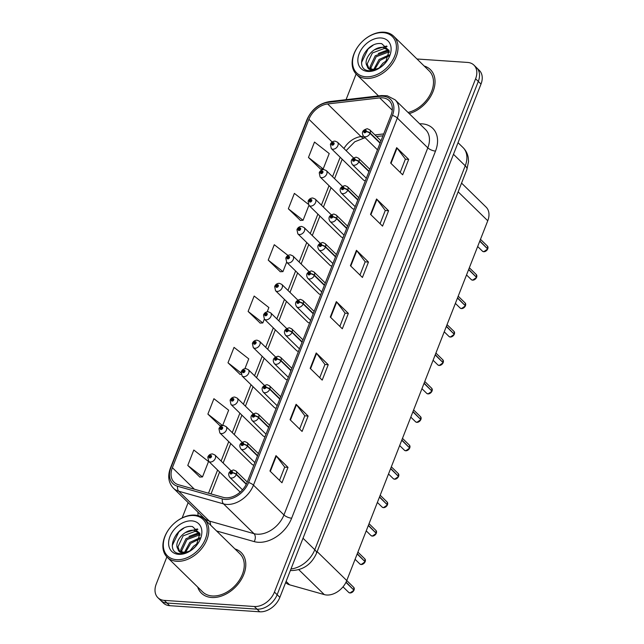 <?xml version="1.0" encoding="UTF-8"?>
<svg xmlns="http://www.w3.org/2000/svg" width="644" height="644" viewBox="0 0 644 644"><rect width="100%" height="100%" fill="white"/><g stroke="black" fill="none" stroke-linecap="round" stroke-linejoin="round"><path stroke-width="0.97" d="M342.358 186.285L326.331 170.628A4.444 3.131 134.3 0 1 326.218 175.063A4.444 3.131 134.3 0 1 321.718 177.647A4.444 3.131 134.3 0 1 320.124 176.979L352.284 208.406A4.444 3.131 -45.7 0 0 353.878 209.083A4.444 3.131 -45.7 0 0 354.24 209.091M331.217 214.726L315.19 199.06A4.444 3.131 134.3 0 1 315.069 203.496A4.444 3.131 134.3 0 1 310.577 206.088A4.444 3.131 134.3 0 1 308.983 205.412L341.135 236.847A4.444 3.131 -45.7 0 0 342.737 237.515A4.444 3.131 -45.7 0 0 343.091 237.523M320.068 243.158L304.048 227.493A4.444 3.131 134.3 0 1 303.928 231.937A4.444 3.131 134.3 0 1 299.436 234.521A4.444 3.131 134.3 0 1 297.834 233.853L329.994 265.28A4.444 3.131 -45.7 0 0 331.588 265.956A4.444 3.131 -45.7 0 0 331.95 265.956M308.927 271.599L292.899 255.934A4.444 3.131 134.3 0 1 292.787 260.369A4.444 3.131 134.3 0 1 288.287 262.961A4.444 3.131 134.3 0 1 286.693 262.285L318.852 293.72A4.444 3.131 -45.7 0 0 320.446 294.389A4.444 3.131 -45.7 0 0 320.809 294.397M297.786 300.032L281.758 284.366A4.444 3.131 134.3 0 1 281.637 288.802A4.444 3.131 134.3 0 1 277.145 291.394A4.444 3.131 134.3 0 1 275.552 290.718L307.703 322.153A4.444 3.131 -45.7 0 0 309.305 322.829A4.444 3.131 -45.7 0 0 309.659 322.829M286.636 328.464L270.617 312.807A4.444 3.131 134.3 0 1 270.496 317.242A4.444 3.131 134.3 0 1 266.004 319.827A4.444 3.131 134.3 0 1 264.402 319.158L296.562 350.586A4.444 3.131 -45.7 0 0 298.156 351.262A4.444 3.131 -45.7 0 0 298.518 351.27M275.495 356.905L259.468 341.24A4.444 3.131 134.3 0 1 259.355 345.675A4.444 3.131 134.3 0 1 254.855 348.267A4.444 3.131 134.3 0 1 253.261 347.591L285.421 379.026A4.444 3.131 -45.7 0 0 287.015 379.694A4.444 3.131 -45.7 0 0 287.377 379.702M264.354 385.337L248.326 369.68A4.444 3.131 134.3 0 1 248.206 374.116A4.444 3.131 134.3 0 1 243.714 376.7A4.444 3.131 134.3 0 1 242.12 376.032L274.272 407.459A4.444 3.131 -45.7 0 0 275.874 408.135A4.444 3.131 -45.7 0 0 276.228 408.135M253.205 413.778L237.185 398.113A4.444 3.131 134.3 0 1 237.064 402.548A4.444 3.131 134.3 0 1 232.573 405.14A4.444 3.131 134.3 0 1 230.971 404.464L263.13 435.899A4.444 3.131 -45.7 0 0 264.724 436.568A4.444 3.131 -45.7 0 0 265.087 436.576M242.064 442.211L226.036 426.545A4.444 3.131 134.3 0 1 225.923 430.981A4.444 3.131 134.3 0 1 221.423 433.573A4.444 3.131 134.3 0 1 219.829 432.905L251.989 464.332A4.444 3.131 -45.7 0 0 253.583 465.008A4.444 3.131 -45.7 0 0 253.945 465.008M353.5 157.852L337.48 142.187A4.444 3.131 134.3 0 1 337.359 146.623A4.444 3.131 134.3 0 1 332.868 149.215A4.444 3.131 134.3 0 1 331.266 148.539L363.425 179.974A4.444 3.131 -45.7 0 0 365.019 180.65A4.444 3.131 -45.7 0 0 365.381 180.65M461.555 183.113L486.099 207.11A17.766 12.518 134.3 0 1 487.758 220.771L346.754 580.566A17.766 12.518 134.3 0 1 324.294 594.605L289.607 584.816A17.766 12.518 134.3 0 1 285.638 582.587M197.684 587.046A28.425 20.028 -45.7 0 0 201.427 593.188A28.425 20.028 -45.7 0 0 211.643 597.495A28.425 20.028 -45.7 0 0 240.413 580.92A28.425 20.028 -45.7 0 0 241.17 552.528A28.425 20.028 -45.7 0 0 234.939 548.929A28.425 20.028 -45.7 0 1 241.17 552.528A28.425 20.028 -45.7 0 1 240.413 580.92A28.425 20.028 -45.7 0 1 211.643 597.495A28.425 20.028 -45.7 0 1 201.427 593.188A28.425 20.028 -45.7 0 1 197.684 587.046M382.431 97.832A18.95 13.355 134.3 0 1 389.242 100.706A18.95 13.355 134.3 0 1 391.005 115.276L247.135 482.372A18.95 13.355 134.3 0 1 223.178 497.353L178.436 484.723A18.95 13.355 134.3 0 1 174.138 482.276A18.95 13.355 134.3 0 1 172.375 467.697L308.919 119.285A18.95 13.355 134.3 0 1 327.659 103.95L379.727 97.904A18.95 13.355 134.3 0 1 382.431 97.832M383.051 96.238A20.793 14.651 -45.7 0 0 380.089 96.318L328.021 102.364A20.793 14.651 -45.7 0 0 307.462 119.18L170.918 467.6A20.793 14.651 -45.7 0 0 177.567 486.268L222.317 498.907A20.793 14.651 -45.7 0 0 248.592 482.477L392.454 115.373A20.793 14.651 -45.7 0 0 383.051 96.238M166.868 556.915L156.242 584.028A17.766 12.518 -45.7 0 0 157.901 597.696L163.31 602.977A17.766 12.518 -45.7 0 0 169.694 605.674L259.749 611.8L257.045 609.16A17.766 12.518 -45.7 0 0 277.145 594.718L478.299 81.434A17.766 12.518 -45.7 0 0 476.649 67.765A17.766 12.518 -45.7 0 1 478.299 81.434L277.145 594.718A17.766 12.518 -45.7 0 1 257.045 609.16L166.989 603.026L257.045 609.16L254.34 606.511A17.766 12.518 -45.7 0 0 274.441 592.069L475.594 78.785A17.766 12.518 -45.7 0 0 473.944 65.125A17.766 12.518 -45.7 0 0 467.56 62.436L416.99 58.99M160.606 600.337A17.766 12.518 -45.7 0 0 166.989 603.026A17.766 12.518 -45.7 0 1 160.606 600.337M269.949 471.022L281.967 482.767L288.005 467.367L275.978 455.622L269.949 471.022M279.504 480.36L284.704 467.093L276.34 456.024A4.741 1.731 -158.6 0 0 275.978 455.622M284.688 467.142L288.005 467.367M290.058 419.687L302.084 431.44L308.114 416.04L296.095 404.287L290.058 419.687M299.621 429.033L304.821 415.758L296.457 404.698A4.741 1.731 -158.6 0 0 296.095 404.287M304.805 415.815L308.114 416.04M310.175 368.36L322.201 380.113L328.231 364.713L316.212 352.96L310.175 368.36M319.738 377.706L324.938 364.432L316.574 353.371A4.741 1.731 -158.6 0 0 316.212 352.96M324.914 364.488L328.231 364.713M390.634 163.045L402.661 174.798L408.69 159.398L396.672 147.653L390.634 163.045M400.198 172.391L405.398 159.116L397.034 148.056A4.741 1.731 -158.6 0 0 396.672 147.653M405.382 159.173L408.69 159.398M370.525 214.38L382.544 226.124L388.582 210.725L376.555 198.98L370.525 214.38M380.081 223.718L385.281 210.451L376.917 199.382A4.741 1.731 -158.6 0 0 376.555 198.98M385.265 210.499L388.582 210.725M350.408 265.706L362.427 277.451L368.465 262.06L356.446 250.307L350.408 265.706M359.964 275.052L365.172 261.778L356.8 250.709A4.741 1.731 -158.6 0 0 356.446 250.307M365.148 261.834L368.465 262.06M330.292 317.033L342.31 328.786L348.348 313.387L336.329 301.634L330.292 317.033M339.855 326.379L345.055 313.105L336.683 302.036A4.741 1.731 -158.6 0 0 336.329 301.634M345.031 313.161L348.348 313.387M409.23 113.618A28.425 20.028 -45.7 0 0 432.044 93.815A28.425 20.028 -45.7 0 0 430.417 69.633A28.425 20.028 -45.7 0 0 424.187 66.026A28.425 20.028 -45.7 0 1 430.417 69.633A28.425 20.028 -45.7 0 1 432.044 93.815A28.425 20.028 -45.7 0 1 409.23 113.618M356.116 74.02L346.061 99.667M188.153 502.602L182.147 517.929M157.901 597.696A17.766 12.518 -45.7 0 0 164.284 600.385L254.34 606.511M222.631 425.539L228.644 410.196L213.921 398.7L207.883 414.1L219.958 425.724M187.774 465.427L202.49 476.922L208.527 461.531L193.804 450.027L187.774 465.427L199.841 477.051M288.029 255.467L274.272 244.712L268.234 260.112L280.301 271.736M308.122 204.116L294.38 193.385L288.351 208.785L300.418 220.409M308.46 157.458L323.183 168.953L329.221 153.554L314.497 142.058L308.46 157.458L320.535 169.082M244.913 368.674L248.753 358.869L234.038 347.374L228 362.773L240.075 374.397M267.204 311.801L268.87 307.542L254.155 296.047L248.117 311.438L260.184 323.071M248.117 311.438L262.841 322.942L264.346 319.094M262.841 322.942L260.023 323.079M268.234 260.112L282.949 271.615L286.628 262.221M282.949 271.615L280.132 271.744M288.351 208.785L303.066 220.288L308.919 205.356M303.066 220.288L300.249 220.417M323.183 168.953L320.366 169.09M241.13 374.349L239.906 374.406M228 362.773L241.001 372.924M222.309 425.612L219.789 425.732M207.883 414.1L222.55 425.555M202.49 476.922L199.672 477.059M259.749 611.8A17.766 12.518 -45.7 0 0 279.85 597.358L481.004 84.074A17.766 12.518 -45.7 0 0 479.353 70.413L473.944 65.125M479.748 241.202L487.693 248.97L483.757 251.74L482.453 251.184A3.55 2.504 -45.7 0 0 483.725 251.724A3.55 2.504 -45.7 0 0 487.693 248.97L487.669 249.019M487.468 248.753L479.852 240.937M380.202 142.839L370.163 133.034A2.962 1.159 -160.7 0 0 366.275 131.513A1.481 1.047 -45.7 0 0 365.583 130.209A1.481 1.047 -45.7 0 0 363.908 131.408A1.481 1.047 -45.7 0 0 364.576 132.777A1.481 1.047 -45.7 0 0 366.235 131.626L365.542 131.545A0.596 0.419 134.3 0 1 364.681 131.32A0.596 0.419 134.3 0 1 365.559 131.505L366.275 131.513M366.235 131.626A2.962 1.006 23.4 0 1 370.034 133.364A4.444 3.131 134.3 0 1 365.076 136.81A4.444 3.131 134.3 0 1 363.482 136.134C361.26 132.471 362.532 129.999 367.289 128.72L369.688 129.782A4.444 3.131 134.3 0 1 370.163 133.034M380.065 143.177L370.034 133.364M331.266 148.539L330.388 144.361A2.962 1.159 19.3 0 1 331.676 143.87A1.481 1.047 -45.7 0 0 332.368 145.182A1.481 1.047 -45.7 0 0 334.043 143.974A1.481 1.047 -45.7 0 0 333.375 142.614A1.481 1.047 -45.7 0 0 331.724 143.765L332.409 143.845A0.596 0.419 134.3 0 1 333.27 144.063A0.596 0.419 134.3 0 1 332.393 143.886L331.676 143.87M332.932 144.353L332.409 143.845M331.724 143.765A2.962 1.006 -156.6 0 0 330.509 144.055A2.962 1.006 -156.6 0 0 330.477 144.208M332.892 144.377L332.393 143.886M476.568 277.435L472.616 280.172L471.303 279.617A3.55 2.504 -45.7 0 0 472.583 280.156A3.55 2.504 -45.7 0 0 476.552 277.403L476.528 277.451M476.327 277.186L468.711 269.369M369.052 171.272L359.022 161.467A2.962 1.159 -160.7 0 0 355.134 159.953A1.481 1.047 -45.7 0 0 354.442 158.641A1.481 1.047 -45.7 0 0 352.767 159.849A1.481 1.047 -45.7 0 0 353.435 161.209A1.481 1.047 -45.7 0 0 355.086 160.066L354.401 159.978A0.596 0.419 134.3 0 1 353.54 159.76A0.596 0.419 134.3 0 1 354.417 159.937L355.134 159.953M355.086 160.066A2.962 1.006 23.4 0 1 358.893 161.805A4.444 3.131 134.3 0 1 353.934 165.242A4.444 3.131 134.3 0 1 352.34 164.574C350.119 160.911 351.391 158.44 356.148 157.16L358.547 158.223A4.444 3.131 134.3 0 1 359.022 161.467M368.923 171.61L358.893 161.805M476.552 277.403L468.607 269.635M465.419 305.876L461.474 308.605L460.162 308.057A3.55 2.504 -45.7 0 0 461.442 308.597A3.55 2.504 -45.7 0 0 465.403 305.836L465.387 305.884M465.185 305.618L457.562 297.802M357.911 199.712L347.881 189.9A2.962 1.159 -160.7 0 0 343.993 188.386A1.481 1.047 -45.7 0 0 343.3 187.082A1.481 1.047 -45.7 0 0 341.626 188.281A1.481 1.047 -45.7 0 0 342.294 189.65A1.481 1.047 -45.7 0 0 343.944 188.499L343.252 188.418A0.596 0.419 134.3 0 1 342.399 188.193A0.596 0.419 134.3 0 1 343.276 188.37L343.993 188.386M343.944 188.499A2.962 1.006 23.4 0 1 347.744 190.238A4.444 3.131 134.3 0 1 342.793 193.683A4.444 3.131 134.3 0 1 341.191 193.007C338.969 189.344 340.241 186.873 344.999 185.593L347.406 186.655A4.444 3.131 134.3 0 1 347.881 189.9M357.782 200.043L347.744 190.238M465.403 305.836L457.457 298.075M454.278 334.308L450.325 337.045L449.021 336.49A3.55 2.504 -45.7 0 0 450.293 337.029A3.55 2.504 -45.7 0 0 454.262 334.276L454.237 334.325M454.036 334.059L446.421 326.242M346.77 228.145L336.732 218.34A2.962 1.159 -160.7 0 0 332.843 216.827A1.481 1.047 -45.7 0 0 332.151 215.515A1.481 1.047 -45.7 0 0 330.477 216.722A1.481 1.047 -45.7 0 0 331.145 218.083A1.481 1.047 -45.7 0 0 332.803 216.931L332.111 216.851A0.596 0.419 134.3 0 1 331.249 216.634A0.596 0.419 134.3 0 1 332.127 216.811L332.843 216.827M332.803 216.931A2.962 1.006 23.4 0 1 336.603 218.678A4.444 3.131 134.3 0 1 331.644 222.116A4.444 3.131 134.3 0 1 330.05 221.447C327.828 217.777 329.1 215.305 333.858 214.033L336.257 215.088A4.444 3.131 134.3 0 1 336.732 218.34M346.633 228.483L336.603 218.678M454.262 334.276L446.316 326.508M443.136 362.749L439.184 365.478L437.872 364.923A3.55 2.504 -45.7 0 0 439.152 365.462A3.55 2.504 -45.7 0 0 443.12 362.709L443.096 362.757M442.895 362.492L435.28 354.675M335.621 256.586L325.59 246.773A2.962 1.159 -160.7 0 0 321.702 245.259A1.481 1.047 -45.7 0 0 321.01 243.955A1.481 1.047 -45.7 0 0 319.335 245.155A1.481 1.047 -45.7 0 0 320.004 246.515A1.481 1.047 -45.7 0 0 321.654 245.372L320.97 245.292A0.596 0.419 134.3 0 1 320.108 245.066A0.596 0.419 134.3 0 1 320.986 245.243L321.702 245.259M321.654 245.372A2.962 1.006 23.4 0 1 325.462 247.111A4.444 3.131 134.3 0 1 320.503 250.556A4.444 3.131 134.3 0 1 318.909 249.88C316.687 246.217 317.959 243.746 322.716 242.466L325.115 243.529A4.444 3.131 134.3 0 1 325.59 246.773M335.492 256.916L325.462 247.111M443.12 362.709L435.175 354.949M320.124 176.979L319.239 172.793A2.962 1.159 19.3 0 1 320.535 172.31A1.481 1.047 -45.7 0 0 321.227 173.614A1.481 1.047 -45.7 0 0 322.902 172.415A1.481 1.047 -45.7 0 0 322.225 171.046A1.481 1.047 -45.7 0 0 320.575 172.198L321.267 172.278A0.596 0.419 134.3 0 1 322.121 172.503A0.596 0.419 134.3 0 1 321.251 172.326L320.535 172.31M321.791 172.793L321.267 172.278M320.575 172.198A2.962 1.006 -156.6 0 0 319.36 172.487A2.962 1.006 -156.6 0 0 319.335 172.64M321.75 172.809L321.251 172.326M308.983 205.412L308.098 201.234A2.962 1.159 19.3 0 1 309.386 200.743A1.481 1.047 -45.7 0 0 310.078 202.055A1.481 1.047 -45.7 0 0 311.752 200.848A1.481 1.047 -45.7 0 0 311.084 199.487A1.481 1.047 -45.7 0 0 309.434 200.63L310.126 200.711A0.596 0.419 134.3 0 1 310.98 200.936A0.596 0.419 134.3 0 1 310.102 200.759L309.386 200.743M310.649 201.226L310.126 200.711M309.434 200.63A2.962 1.006 -156.6 0 0 308.218 200.928A2.962 1.006 -156.6 0 0 308.186 201.081M310.601 201.242L310.102 200.759M297.834 233.853L296.956 229.667A2.962 1.159 19.3 0 1 298.244 229.184A1.481 1.047 -45.7 0 0 298.937 230.488A1.481 1.047 -45.7 0 0 300.611 229.288A1.481 1.047 -45.7 0 0 299.943 227.92A1.481 1.047 -45.7 0 0 298.293 229.071L298.977 229.151A0.596 0.419 134.3 0 1 299.838 229.369A0.596 0.419 134.3 0 1 298.961 229.192L298.244 229.184M299.5 229.667L298.977 229.151M298.293 229.071A2.962 1.006 -156.6 0 0 297.077 229.361A2.962 1.006 -156.6 0 0 297.045 229.514M299.46 229.683L298.961 229.192M387.245 60.206L382.874 63.241L379.244 67.87M381.868 66.292L385.547 62.75M389.145 54.901L379.05 59.506L373.858 69.27M374.921 69.19L380.008 60.439L388.928 55.964M389.266 51.641L387.326 51.222L375.235 55.778L370.05 66.759L370.477 68.723M371.218 68.964L371.008 67.692L376.193 56.712L388.284 52.156L389.314 52.325M389.016 50.224L383.51 47.495C373.705 45.756 362.475 59.868 367.185 66.074A13.387 9.435 -45.7 0 0 368.127 67.226A13.387 9.435 -45.7 0 0 372.94 69.254A13.387 9.435 -45.7 0 0 382.52 65.793M368.593 67.636L367.193 63.957L372.377 52.977L384.468 48.421L389.024 50.256M365.832 76.781A25.47 17.943 -45.7 0 0 394.651 56.084A25.47 17.943 -45.7 0 0 383.132 32.643A25.47 17.943 -45.7 0 0 363.836 40.113A25.47 17.943 -45.7 0 0 359.642 44.396A25.47 17.943 -45.7 0 0 365.832 76.781M359.642 44.396L359.553 44.508A26.654 18.781 -45.7 0 0 356.454 74.358A26.654 18.781 -45.7 0 0 366.025 78.399A26.654 18.781 -45.7 0 0 393.001 62.854A26.654 18.781 -45.7 0 0 393.709 36.241A26.654 18.781 -45.7 0 0 384.13 32.2A26.654 18.781 -45.7 0 0 363.941 40.017L363.836 40.113M408.055 112.467A26.654 18.781 -45.7 0 0 430.385 94.201A26.654 18.781 -45.7 0 0 429.17 70.904L393.709 36.241M385.474 62.83L389.113 50.659L381.739 43.687C365.462 40.854 353.258 69.488 368.706 70.679L369.487 70.76C372.981 70.953 376.531 69.898 380.137 67.588C376.909 69.624 373.947 70.429 371.25 69.995C368.972 69.544 367.619 68.24 367.185 66.074M381.039 37.972A19.312 13.604 -45.7 0 0 359.183 53.669A19.312 13.604 -45.7 0 0 367.917 71.444A19.312 13.604 -45.7 0 0 382.552 65.785A19.312 13.604 -45.7 0 0 385.732 62.532A19.312 13.604 -45.7 0 0 381.039 37.972M374.446 49.757L386.666 46.03M378.269 53.484L388.324 49.757M385.901 60.947L387.35 60.021M361.509 62.573L368.127 48.928L373.053 45.281M379.775 47.664L387.108 46.489M383.591 51.391L388.968 50.216M198.006 543.109L193.627 546.136L189.996 550.765M192.62 549.187L196.299 545.645M199.898 537.804L189.811 542.401L184.611 552.166M185.681 552.085L190.761 543.335L199.688 538.859M200.018 534.536L198.086 534.118L185.995 538.674L180.811 549.654L181.23 551.618M181.97 551.86L181.761 550.588L186.945 539.608L199.036 535.051L200.067 535.22M199.769 533.119L194.271 530.39C184.466 528.66 173.228 542.763 177.945 548.97A13.387 9.435 -45.7 0 0 178.879 550.121A13.387 9.435 -45.7 0 0 183.693 552.149A13.387 9.435 -45.7 0 0 193.272 548.688M179.354 550.539L177.945 546.861L183.129 535.872L195.221 531.324L199.777 533.151M176.585 559.676A25.47 17.943 -45.7 0 0 205.404 538.98A25.47 17.943 -45.7 0 0 193.884 515.538A25.47 17.943 -45.7 0 0 174.588 523.009A25.47 17.943 -45.7 0 0 170.394 527.291A25.47 17.943 -45.7 0 0 176.585 559.676M170.394 527.291L170.306 527.404A26.654 18.781 -45.7 0 0 167.207 557.253A26.654 18.781 -45.7 0 0 176.786 561.294A26.654 18.781 -45.7 0 0 203.754 545.75A26.654 18.781 -45.7 0 0 204.462 519.136A26.654 18.781 -45.7 0 0 194.891 515.095A26.654 18.781 -45.7 0 0 174.693 522.912L174.588 523.009M167.207 557.253L202.667 591.917A26.654 18.781 -45.7 0 0 212.246 595.958A26.654 18.781 -45.7 0 0 239.222 580.413A26.654 18.781 -45.7 0 0 239.93 553.8L204.462 519.136M196.235 545.734L199.865 533.554L192.5 526.591C176.215 523.749 164.019 552.383 179.459 553.574L180.248 553.655C183.741 553.848 187.291 552.794 190.898 550.483C187.662 552.52 184.699 553.325 182.002 552.89C179.724 552.447 178.372 551.143 177.945 548.97M191.791 520.867A19.312 13.604 -45.7 0 0 169.944 536.565A19.312 13.604 -45.7 0 0 178.678 554.339A19.312 13.604 -45.7 0 0 193.305 548.68A19.312 13.604 -45.7 0 0 196.484 545.428A19.312 13.604 -45.7 0 0 191.791 520.867M185.206 532.652L197.418 528.925M189.022 536.38L199.085 532.652M196.653 543.842L198.111 542.916M172.27 545.468L178.879 531.823L183.806 528.177M190.535 530.559L197.861 529.384M194.351 534.295L199.721 533.111M431.987 391.182L428.043 393.919L426.731 393.363A3.55 2.504 -45.7 0 0 428.01 393.903A3.55 2.504 -45.7 0 0 431.971 391.149L431.955 391.198M431.754 390.932L424.13 383.116M324.479 285.018L314.449 275.213A2.962 1.159 -160.7 0 0 310.561 273.692A1.481 1.047 -45.7 0 0 309.869 272.388A1.481 1.047 -45.7 0 0 308.194 273.587A1.481 1.047 -45.7 0 0 308.862 274.956A1.481 1.047 -45.7 0 0 310.513 273.805L309.82 273.724A0.596 0.419 134.3 0 1 308.967 273.507A0.596 0.419 134.3 0 1 309.844 273.684L310.561 273.692M310.513 273.805A2.962 1.006 23.4 0 1 314.312 275.543A4.444 3.131 134.3 0 1 309.362 278.989A4.444 3.131 134.3 0 1 307.76 278.313C305.538 274.65 306.81 272.179 311.567 270.899L313.974 271.961A4.444 3.131 134.3 0 1 314.449 275.213M324.351 285.356L314.312 275.543M431.971 391.149L424.026 383.381M420.846 419.622L416.893 422.351L415.589 421.796A3.55 2.504 -45.7 0 0 416.861 422.335A3.55 2.504 -45.7 0 0 420.83 419.582L420.806 419.63M420.604 419.365L412.989 411.548M313.338 313.451L303.3 303.646A2.962 1.159 -160.7 0 0 299.412 302.133A1.481 1.047 -45.7 0 0 298.719 300.82A1.481 1.047 -45.7 0 0 297.045 302.028A1.481 1.047 -45.7 0 0 297.713 303.388A1.481 1.047 -45.7 0 0 299.371 302.245L298.679 302.165A0.596 0.419 134.3 0 1 297.818 301.939A0.596 0.419 134.3 0 1 298.695 302.117L299.412 302.133M299.371 302.245A2.962 1.006 23.4 0 1 303.171 303.984A4.444 3.131 134.3 0 1 298.212 307.421A4.444 3.131 134.3 0 1 296.618 306.753C294.397 303.091 295.668 300.619 300.426 299.339L302.825 300.402A4.444 3.131 134.3 0 1 303.3 303.646M313.201 313.789L303.171 303.984M420.83 419.582L412.885 411.814M409.705 448.055L405.752 450.784L404.44 450.236A3.55 2.504 -45.7 0 0 405.72 450.776A3.55 2.504 -45.7 0 0 409.689 448.015L409.665 448.063M409.463 447.797L401.848 439.981M302.189 341.892L292.159 332.079A2.962 1.159 -160.7 0 0 288.271 330.565A1.481 1.047 -45.7 0 0 287.578 329.261A1.481 1.047 -45.7 0 0 285.904 330.461A1.481 1.047 -45.7 0 0 286.572 331.829A1.481 1.047 -45.7 0 0 288.222 330.678L287.538 330.597A0.596 0.419 134.3 0 1 286.677 330.372A0.596 0.419 134.3 0 1 287.554 330.549L288.271 330.565M288.222 330.678A2.962 1.006 23.4 0 1 292.03 332.417A4.444 3.131 134.3 0 1 287.071 335.862A4.444 3.131 134.3 0 1 285.477 335.186C283.255 331.523 284.527 329.052 289.285 327.772L291.684 328.834A4.444 3.131 134.3 0 1 292.159 332.079M302.06 342.222L292.03 332.417M409.689 448.015L401.743 440.255M286.693 262.285L285.807 258.107A2.962 1.159 19.3 0 1 287.103 257.616A1.481 1.047 -45.7 0 0 287.796 258.92A1.481 1.047 -45.7 0 0 289.47 257.721A1.481 1.047 -45.7 0 0 288.794 256.36A1.481 1.047 -45.7 0 0 287.144 257.503L287.836 257.584A0.596 0.419 134.3 0 1 288.689 257.809A0.596 0.419 134.3 0 1 287.82 257.632L287.103 257.616M288.359 258.099L287.836 257.584M287.144 257.503A2.962 1.006 -156.6 0 0 285.928 257.793A2.962 1.006 -156.6 0 0 285.904 257.946M288.319 258.115L287.82 257.632M275.552 290.718L274.666 286.54A2.962 1.159 19.3 0 1 275.954 286.049A1.481 1.047 -45.7 0 0 276.646 287.361A1.481 1.047 -45.7 0 0 278.321 286.153A1.481 1.047 -45.7 0 0 277.653 284.793A1.481 1.047 -45.7 0 0 276.002 285.944L276.695 286.025A0.596 0.419 134.3 0 1 277.548 286.242A0.596 0.419 134.3 0 1 276.67 286.065L275.954 286.049M277.218 286.532L276.695 286.025M276.002 285.944A2.962 1.006 -156.6 0 0 274.787 286.234A2.962 1.006 -156.6 0 0 274.755 286.387M277.17 286.556L276.67 286.065M264.402 319.158L263.525 314.972A2.962 1.159 19.3 0 1 264.813 314.489A1.481 1.047 -45.7 0 0 265.505 315.793A1.481 1.047 -45.7 0 0 267.18 314.594A1.481 1.047 -45.7 0 0 266.511 313.226A1.481 1.047 -45.7 0 0 264.861 314.377L265.545 314.457A0.596 0.419 134.3 0 1 266.407 314.683A0.596 0.419 134.3 0 1 265.529 314.505L264.813 314.489M266.069 314.972L265.545 314.457M264.861 314.377A2.962 1.006 -156.6 0 0 263.646 314.666A2.962 1.006 -156.6 0 0 263.613 314.819M266.028 314.988L265.529 314.505M398.556 476.488L394.611 479.225L393.299 478.669A3.55 2.504 -45.7 0 0 394.579 479.208A3.55 2.504 -45.7 0 0 398.539 476.455L398.523 476.504M398.322 476.238L390.699 468.421M291.048 370.324L281.017 360.519A2.962 1.159 -160.7 0 0 277.129 359.006A1.481 1.047 -45.7 0 0 276.437 357.694A1.481 1.047 -45.7 0 0 274.763 358.901A1.481 1.047 -45.7 0 0 275.431 360.262A1.481 1.047 -45.7 0 0 277.081 359.111L276.389 359.03A0.596 0.419 134.3 0 1 275.535 358.813A0.596 0.419 134.3 0 1 276.413 358.99L277.129 359.006M277.081 359.111A2.962 1.006 23.4 0 1 280.881 360.857A4.444 3.131 134.3 0 1 275.93 364.295A4.444 3.131 134.3 0 1 274.328 363.627C272.106 359.956 273.378 357.484 278.136 356.213L280.543 357.267A4.444 3.131 134.3 0 1 281.017 360.519M290.919 370.662L280.881 360.857M398.539 476.455L390.594 468.687M387.414 504.928L383.462 507.657L382.158 507.102A3.55 2.504 -45.7 0 0 383.43 507.641A3.55 2.504 -45.7 0 0 387.398 504.888L387.374 504.936M387.173 504.671L379.558 496.854M279.907 398.765L269.868 388.952A2.962 1.159 -160.7 0 0 265.98 387.438A1.481 1.047 -45.7 0 0 265.288 386.134A1.481 1.047 -45.7 0 0 263.613 387.334A1.481 1.047 -45.7 0 0 264.282 388.694A1.481 1.047 -45.7 0 0 265.94 387.551L265.248 387.471A0.596 0.419 134.3 0 1 264.386 387.245A0.596 0.419 134.3 0 1 265.264 387.422L265.98 387.438M265.94 387.551A2.962 1.006 23.4 0 1 269.739 389.29A4.444 3.131 134.3 0 1 264.781 392.735A4.444 3.131 134.3 0 1 263.187 392.059C260.965 388.396 262.237 385.925 266.994 384.645L269.393 385.708A4.444 3.131 134.3 0 1 269.868 388.952M279.77 399.095L269.739 389.29M387.398 504.888L379.453 497.128M376.273 533.361L372.321 536.098L371.008 535.542A3.55 2.504 -45.7 0 0 372.288 536.082A3.55 2.504 -45.7 0 0 376.257 533.329L376.233 533.377M376.032 533.111L368.416 525.295M268.757 427.197L258.727 417.393A2.962 1.159 -160.7 0 0 254.839 415.871A1.481 1.047 -45.7 0 0 254.147 414.567A1.481 1.047 -45.7 0 0 252.472 415.766A1.481 1.047 -45.7 0 0 253.14 417.135A1.481 1.047 -45.7 0 0 254.791 415.984L254.106 415.903A0.596 0.419 134.3 0 1 253.245 415.686A0.596 0.419 134.3 0 1 254.122 415.863L254.839 415.871M254.791 415.984A2.962 1.006 23.4 0 1 258.598 417.723A4.444 3.131 134.3 0 1 253.639 421.168A4.444 3.131 134.3 0 1 252.046 420.492C249.824 416.829 251.096 414.358 255.853 413.078L258.252 414.14A4.444 3.131 134.3 0 1 258.727 417.393M268.629 427.536L258.598 417.723M376.257 533.329L368.312 525.56M365.108 561.761L361.179 564.53L359.867 563.975A3.55 2.504 -45.7 0 0 361.147 564.514A3.55 2.504 -45.7 0 0 365.108 561.761L357.162 553.993M364.89 561.544L357.267 553.727M257.616 455.63L247.586 445.825A2.962 1.159 -160.7 0 0 243.698 444.312A1.481 1.047 -45.7 0 0 243.005 443A1.481 1.047 -45.7 0 0 241.331 444.207A1.481 1.047 -45.7 0 0 241.999 445.568A1.481 1.047 -45.7 0 0 243.649 444.424L242.957 444.344A0.596 0.419 134.3 0 1 242.104 444.119A0.596 0.419 134.3 0 1 242.981 444.296L243.698 444.312M243.649 444.424A2.962 1.006 23.4 0 1 247.449 446.163A4.444 3.131 134.3 0 1 242.498 449.601A4.444 3.131 134.3 0 1 240.896 448.932C238.674 445.27 239.946 442.798 244.704 441.518L247.111 442.581A4.444 3.131 134.3 0 1 247.586 445.825M257.487 455.968L247.449 446.163M353.983 590.234L350.03 592.963L348.726 592.416A3.55 2.504 -45.7 0 0 349.998 592.955A3.55 2.504 -45.7 0 0 353.967 590.194L353.942 590.25M353.741 589.976L346.078 582.112M246.419 484.014L236.437 474.266A2.962 1.159 -160.7 0 0 232.548 472.744A1.481 1.047 -45.7 0 0 231.856 471.44A1.481 1.047 -45.7 0 0 230.182 472.64A1.481 1.047 -45.7 0 0 230.85 474.008A1.481 1.047 -45.7 0 0 232.508 472.857L231.816 472.776A0.596 0.419 134.3 0 1 230.954 472.551A0.596 0.419 134.3 0 1 231.832 472.728L232.548 472.744M232.508 472.857A2.962 1.006 23.4 0 1 236.308 474.596A4.444 3.131 134.3 0 1 231.349 478.041A4.444 3.131 134.3 0 1 229.755 477.365C227.533 473.702 228.805 471.231 233.563 469.951L235.962 471.014A4.444 3.131 134.3 0 1 236.437 474.266M246.258 484.328L236.308 474.596M353.967 590.194L345.949 582.361M253.261 347.591L252.376 343.413A2.962 1.159 19.3 0 1 253.672 342.922A1.481 1.047 -45.7 0 0 254.364 344.234A1.481 1.047 -45.7 0 0 256.038 343.027A1.481 1.047 -45.7 0 0 255.362 341.666A1.481 1.047 -45.7 0 0 253.712 342.809L254.404 342.89A0.596 0.419 134.3 0 1 255.257 343.115A0.596 0.419 134.3 0 1 254.388 342.938L253.672 342.922M254.927 343.405L254.404 342.89M253.712 342.809A2.962 1.006 -156.6 0 0 252.496 343.107A2.962 1.006 -156.6 0 0 252.472 343.26M254.887 343.421L254.388 342.938M242.12 376.032L241.234 371.846A2.962 1.159 19.3 0 1 242.522 371.363A1.481 1.047 -45.7 0 0 243.215 372.667A1.481 1.047 -45.7 0 0 244.889 371.467A1.481 1.047 -45.7 0 0 244.221 370.099A1.481 1.047 -45.7 0 0 242.571 371.25L243.263 371.33A0.596 0.419 134.3 0 1 244.116 371.548A0.596 0.419 134.3 0 1 243.239 371.371L242.522 371.363M243.786 371.846L243.263 371.33M242.571 371.25A2.962 1.006 -156.6 0 0 241.355 371.54A2.962 1.006 -156.6 0 0 241.323 371.693M243.738 371.862L243.239 371.371M230.971 404.464L230.093 400.286A2.962 1.159 19.3 0 1 231.381 399.795A1.481 1.047 -45.7 0 0 232.073 401.099A1.481 1.047 -45.7 0 0 233.748 399.9A1.481 1.047 -45.7 0 0 233.08 398.539A1.481 1.047 -45.7 0 0 231.429 399.683L232.114 399.763A0.596 0.419 134.3 0 1 232.975 399.988A0.596 0.419 134.3 0 1 232.098 399.811L231.381 399.795M232.637 400.278L232.114 399.763M231.429 399.683A2.962 1.006 -156.6 0 0 230.214 399.972A2.962 1.006 -156.6 0 0 230.182 400.125M232.597 400.294L232.098 399.811M219.829 432.905L218.944 428.719A2.962 1.159 19.3 0 1 220.24 428.236A1.481 1.047 -45.7 0 0 220.932 429.54A1.481 1.047 -45.7 0 0 222.607 428.332A1.481 1.047 -45.7 0 0 221.93 426.972A1.481 1.047 -45.7 0 0 220.28 428.123L220.973 428.204A0.596 0.419 134.3 0 1 221.826 428.421A0.596 0.419 134.3 0 1 220.956 428.244L220.24 428.236M221.496 428.711L220.973 428.204M220.28 428.123A2.962 1.006 -156.6 0 0 219.065 428.413A2.962 1.006 -156.6 0 0 219.041 428.566M221.456 428.735L220.956 428.244M230.922 470.643L214.895 454.986A4.444 3.131 134.3 0 1 214.774 459.422A4.444 3.131 134.3 0 1 210.282 462.014A4.444 3.131 134.3 0 1 208.688 461.337L207.803 457.16A2.962 1.159 19.3 0 1 209.091 456.668A1.481 1.047 -45.7 0 0 209.783 457.973A1.481 1.047 -45.7 0 0 211.457 456.773A1.481 1.047 -45.7 0 0 210.789 455.405A1.481 1.047 -45.7 0 0 209.139 456.556L209.831 456.636A0.596 0.419 134.3 0 1 210.685 456.862A0.596 0.419 134.3 0 1 209.807 456.685L209.091 456.668M210.355 457.151L209.831 456.636M209.139 456.556A2.962 1.006 -156.6 0 0 207.923 456.846A2.962 1.006 -156.6 0 0 207.891 456.999M210.306 457.168L209.807 456.685M458.142 191.823L487.758 220.771M286.105 581.395L289.607 584.816M298.8 569.69L324.294 594.605M317.138 551.618L353.693 587.328L354.087 589.968M419.663 123.817A29.616 20.866 134.3 0 1 435.505 151.099L291.643 518.203A5.925 2.165 21.4 0 1 283.948 514.942L427.809 147.846A23.691 16.696 -45.7 0 0 425.612 129.629L395.134 99.836A23.691 16.696 134.3 0 1 397.34 118.061A5.925 2.165 -158.6 0 0 392.454 115.373M291.643 518.203A29.616 20.866 134.3 0 1 258.131 542.272A29.616 20.866 134.3 0 1 254.211 541.604L216.577 530.978M257.141 534.198A23.691 16.696 -45.7 0 0 283.948 514.942L253.47 485.157A23.691 16.696 134.3 0 1 223.532 503.882L178.782 491.243A23.691 16.696 134.3 0 1 173.405 488.192L203.882 517.977A23.691 16.696 -45.7 0 0 209.26 521.036L254.002 533.667A23.691 16.696 -45.7 0 0 257.141 534.198M395.134 99.836L387.213 95.763L381.393 95.57A5.925 3.172 83.4 0 0 380.089 96.318M381.393 95.57L329.326 101.615C318.997 103.483 311.527 109.512 306.93 119.712A5.925 2.165 21.4 0 1 307.462 119.18M170.918 467.6A5.925 2.165 -158.6 0 0 170.386 468.132C167.456 476.174 168.462 482.863 173.405 488.192M177.567 486.268A5.925 3.92 105.8 0 0 178.782 491.243L209.26 521.036A5.925 3.92 -74.2 0 1 210.564 525.093M329.326 101.615A5.925 3.172 83.4 0 0 328.021 102.364M222.317 498.907A5.925 3.92 105.8 0 0 223.532 503.882L254.002 533.667A5.925 3.92 -74.2 0 1 254.211 541.604M248.592 482.477A5.925 2.165 21.4 0 1 253.47 485.157L397.34 118.061L427.809 147.846A5.925 2.165 21.4 0 0 435.505 151.099M198.135 515.619A29.616 20.866 134.3 0 1 197.933 512.165M274.441 592.069L279.85 597.358M475.594 78.785L481.004 84.074M164.284 600.385L169.694 605.674M172.375 467.697L194.391 489.223M379.727 97.904L392.252 110.148M327.659 103.95L361.018 136.56A18.95 13.355 -45.7 0 0 343.936 148.506M383.695 133.92L374.961 134.934M363.602 136.254L361.018 136.56A10.658 5.707 -96.6 0 0 364.351 137.945L354.747 141.793L346.11 150.632M308.919 119.285L332.167 142.002M340.177 157.249L332.554 176.706M329.036 185.681L321.404 205.138M317.886 214.122L310.263 233.579M306.745 242.555L299.122 262.011M295.604 270.995L287.973 290.444M284.455 299.428L276.831 318.885M273.314 327.868L265.69 347.317M262.172 356.301L254.541 375.758M251.023 384.734L243.4 404.191M239.882 413.174L232.259 432.623M228.741 441.607L221.109 461.064M217.592 470.048L208.511 493.215M330.67 317.403L336.683 302.036M350.779 266.069L356.8 250.709M370.896 214.742L376.917 199.382M391.013 163.415L397.034 148.056M310.553 368.73L316.574 353.371M290.436 420.057L296.457 404.698M270.319 471.384L276.34 456.024M290.991 568.942A23.691 16.696 -45.7 0 0 314.787 549.735L465.25 165.798A23.691 16.696 -45.7 0 0 463.044 147.581C465.829 150.35 467.56 153.699 468.244 157.619L468.534 161.507L466.9 169.485L316.437 553.421A11.842 4.331 21.4 0 0 314.787 549.735L303.018 538.239M453.481 154.302L465.25 165.798A11.842 4.331 21.4 0 1 466.9 169.485M487.001 250.089A3.437 2.423 134.3 0 1 486.421 250.677M487.798 248.697A3.55 2.504 -45.7 0 0 487.419 246.097L480.488 239.327M475.86 278.522A3.437 2.423 134.3 0 1 475.28 279.11M476.657 277.137A3.55 2.504 -45.7 0 0 476.27 274.537L469.339 267.759M464.71 306.955A3.437 2.423 134.3 0 1 464.139 307.542M465.507 305.57A3.55 2.504 -45.7 0 0 465.129 302.97L458.198 296.192M453.569 335.395A3.437 2.423 134.3 0 1 452.99 335.983M454.366 334.003A3.55 2.504 -45.7 0 0 453.988 331.41L447.049 324.632M442.428 363.828A3.437 2.423 134.3 0 1 441.848 364.415M443.225 362.443A3.55 2.504 -45.7 0 0 442.839 359.843L435.908 353.065M431.279 392.268A3.437 2.423 134.3 0 1 430.707 392.856M432.076 390.876A3.55 2.504 -45.7 0 0 431.697 388.276L424.766 381.506M420.138 420.701A3.437 2.423 134.3 0 1 419.558 421.289M420.935 419.316A3.55 2.504 -45.7 0 0 420.556 416.716L413.617 409.938M408.996 449.134A3.437 2.423 134.3 0 1 408.417 449.721M409.793 447.749A3.55 2.504 -45.7 0 0 409.407 445.149L402.476 438.371M397.847 477.574A3.437 2.423 134.3 0 1 397.276 478.162M398.644 476.182A3.55 2.504 -45.7 0 0 398.266 473.59L391.335 466.811M386.706 506.007A3.437 2.423 134.3 0 1 386.126 506.595M387.503 504.622A3.55 2.504 -45.7 0 0 387.125 502.022L380.185 495.244M375.565 534.448A3.437 2.423 134.3 0 1 374.985 535.035M376.362 533.055A3.55 2.504 -45.7 0 0 375.975 530.463L369.044 523.685M364.415 562.88A3.437 2.423 134.3 0 1 363.844 563.468M365.212 561.496A3.55 2.504 -45.7 0 0 364.834 558.895L357.903 552.117M353.274 591.313A3.437 2.423 134.3 0 1 352.695 591.908M354.071 589.928A3.55 2.504 -45.7 0 0 353.693 587.328M306.93 119.712L170.386 468.132M342.189 159.213L334.566 178.67M331.04 187.654L323.417 207.102M319.899 216.086L312.276 235.543M308.758 244.527L301.134 263.976M297.608 272.959L289.985 292.416M286.467 301.392L278.844 320.849M275.326 329.833L267.703 349.281M264.177 358.265L256.553 377.722M253.036 386.706L245.412 406.155M241.894 415.139L234.271 434.595M230.745 443.571L223.122 463.028M219.604 472.012L211.023 493.916M382.963 135.787L376.587 136.528M365.228 137.848L364.351 137.945M316.437 553.421C311.334 564.587 302.922 570.294 291.201 570.544L290.388 570.471M463.044 147.581L458.037 142.686M482.453 251.184L477.671 246.507M377.464 149.81L363.482 136.134M380.99 140.827L369.688 129.782M487.419 246.097L487.814 248.737M337.48 142.187L335.073 141.125C332.932 141.173 331.41 142.147 330.509 144.055M471.303 279.617L466.522 274.948M366.323 178.243L352.34 164.574M369.841 169.259L358.547 158.223M476.27 274.537L476.673 277.17M460.162 308.057L455.38 303.38M355.182 206.684L341.191 193.007M358.7 197.7L347.406 186.655M465.129 302.97L465.523 305.61M449.021 336.49L444.239 331.813M344.033 235.116L330.05 221.447M347.559 226.133L336.257 215.088M453.988 331.41L454.382 334.043M437.872 364.923L433.09 360.254M332.892 263.549L318.909 249.88M336.409 254.573L325.115 243.529M442.839 359.843L443.241 362.475M326.331 170.628L323.932 169.565C321.783 169.605 320.261 170.58 319.36 172.487M315.19 199.06L312.791 197.998C310.641 198.038 309.12 199.02 308.218 200.928M304.048 227.493L301.642 226.438C299.5 226.479 297.979 227.453 297.077 229.361M378.495 95.908L356.454 74.358M426.731 393.363L421.949 388.686M321.75 291.99L307.76 278.313M325.268 283.006L313.974 271.961M431.697 388.276L432.092 390.916M415.589 421.796L410.808 417.127M310.601 320.422L296.618 306.753M314.127 311.438L302.825 300.402M420.556 416.716L420.951 419.349M404.44 450.236L399.658 445.559M299.46 348.863L285.477 335.186M302.978 339.879L291.684 328.834M409.407 445.149L409.809 447.789M292.899 255.934L290.5 254.871C288.351 254.911 286.83 255.885 285.928 257.793M281.758 284.366L279.359 283.304C277.21 283.352 275.688 284.326 274.787 286.234M270.617 312.807L268.21 311.744C266.069 311.785 264.547 312.759 263.646 314.666M393.299 478.669L388.517 473.992M288.319 377.295L274.328 363.627M291.837 368.312L280.543 357.267M398.266 473.59L398.66 476.222M382.158 507.102L377.376 502.433M277.17 405.728L263.187 392.059M280.695 396.752L269.393 385.708M387.125 502.022L387.519 504.654M371.008 535.542L366.227 530.865M266.028 434.169L252.046 420.492M269.546 425.185L258.252 414.14M375.975 530.463L376.378 533.095M359.867 563.975L355.086 559.306M254.887 462.601L240.896 448.932M258.405 453.618L247.111 442.581M364.834 558.895L365.228 561.528M348.726 592.416L343.011 586.829M242.49 489.818L229.755 477.365M247.264 482.058L235.962 471.014M259.468 341.24L257.069 340.177C254.919 340.217 253.398 341.199 252.496 343.107M248.326 369.68L245.928 368.618C243.778 368.658 242.257 369.632 241.355 371.54M237.185 398.113L234.778 397.05C232.637 397.09 231.116 398.064 230.214 399.972M226.036 426.545L223.637 425.483C221.488 425.531 219.966 426.505 219.065 428.413M214.895 454.986L212.496 453.923C210.347 453.964 208.825 454.938 207.923 456.846M240.172 492.113L208.688 461.337"/></g></svg>

